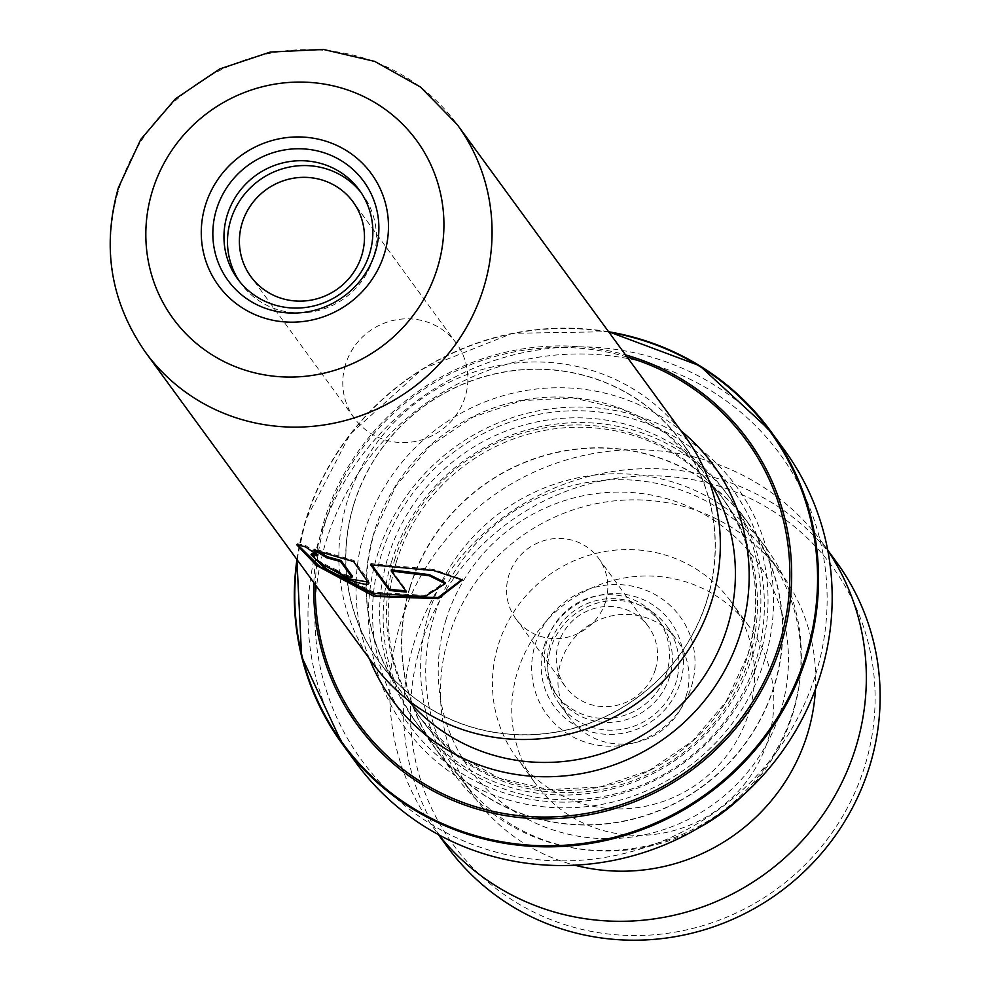 <?xml version="1.0" encoding="UTF-8"?>
<svg xmlns="http://www.w3.org/2000/svg" width="989" height="989" viewBox="0 0 989 989"><rect width="100%" height="100%" fill="white"/><g stroke="black" fill="none" stroke-linecap="round" stroke-linejoin="round"><path stroke-width="0.74" stroke-dasharray="4.95 3.71" d="M445.854 620.251A177.204 171.171 143.8 0 1 664.497 498.048A177.204 171.171 143.8 0 1 780.84 710.485A177.204 171.171 143.8 0 1 562.197 832.689A177.204 171.171 143.8 0 1 445.854 620.251M428.917 613.093A192.645 186.08 143.8 0 1 580.827 477.23A192.645 186.08 143.8 0 1 766.524 548.487A192.645 186.08 143.8 0 1 793.067 711.19A192.645 186.08 143.8 0 1 641.156 847.066A192.645 186.08 143.8 0 1 455.459 775.809A192.645 186.08 143.8 0 1 428.917 613.093M669.627 676.649A63.284 61.133 143.8 0 1 619.72 721.29A63.284 61.133 143.8 0 1 558.711 697.875A63.284 61.133 143.8 0 1 549.995 644.42A63.284 61.133 143.8 0 1 599.903 599.779A63.284 61.133 143.8 0 1 660.912 623.194A63.284 61.133 143.8 0 1 669.627 676.649M666.722 672.668A63.284 61.133 143.8 0 1 616.815 717.309A63.284 61.133 143.8 0 1 555.806 693.895A63.284 61.133 143.8 0 1 547.09 640.439A63.284 61.133 143.8 0 1 596.997 595.798A63.284 61.133 143.8 0 1 658.006 619.213A63.284 61.133 143.8 0 1 666.722 672.668M655.324 669.602A51.23 49.487 143.8 0 1 614.923 705.738A51.23 49.487 143.8 0 1 565.535 686.786A51.23 49.487 143.8 0 1 558.476 643.505A51.23 49.487 143.8 0 1 598.877 607.37A51.23 49.487 143.8 0 1 648.265 626.321A51.23 49.487 143.8 0 1 655.324 669.602M605.627 601.584A51.23 49.487 143.8 0 1 565.226 637.72A51.23 49.487 143.8 0 1 515.838 618.768A51.23 49.487 143.8 0 1 508.779 575.499A51.23 49.487 143.8 0 1 549.179 539.351A51.23 49.487 143.8 0 1 598.568 558.315A51.23 49.487 143.8 0 1 605.627 601.584M410.101 587.355A192.645 186.08 143.8 0 1 562.012 451.478A192.645 186.08 143.8 0 1 747.709 522.748A192.645 186.08 143.8 0 1 774.251 685.451A192.645 186.08 143.8 0 1 622.341 821.327A192.645 186.08 143.8 0 1 436.644 750.058A192.645 186.08 143.8 0 1 410.101 587.355M707.11 599.581A186.859 180.493 -36.2 0 0 681.372 441.762A186.859 180.493 -36.2 0 0 501.25 372.643A186.859 180.493 -36.2 0 0 353.901 504.439A186.859 180.493 -36.2 0 0 379.64 662.259A186.859 180.493 -36.2 0 0 559.762 731.378A186.859 180.493 -36.2 0 0 707.11 599.581M353.765 504.402A186.995 180.616 143.8 0 1 584.487 375.449A186.995 180.616 143.8 0 1 707.246 599.618A186.995 180.616 143.8 0 1 476.525 728.572A186.995 180.616 143.8 0 1 353.765 504.402M685.426 436.866A193.016 186.439 -36.2 0 0 499.358 365.46A193.016 186.439 -36.2 0 0 347.151 501.608A193.016 186.439 -36.2 0 0 373.743 664.633M239.4 281.235A75.349 72.778 -36.2 0 0 241.106 283.682A75.349 72.778 -36.2 0 0 313.736 311.56A75.349 72.778 -36.2 0 0 373.162 258.413A75.349 72.778 -36.2 0 0 362.778 194.784A75.349 72.778 -36.2 0 0 360.96 192.398M345.507 364.595A63.284 61.133 -36.2 0 0 354.223 418.05A63.284 61.133 -36.2 0 0 415.232 441.465A63.284 61.133 -36.2 0 0 465.151 396.824A63.284 61.133 -36.2 0 0 456.423 343.368A63.284 61.133 -36.2 0 0 395.415 319.954A63.284 61.133 -36.2 0 0 345.507 364.595M396.243 562.37A186.859 180.493 143.8 0 1 543.591 430.586A186.859 180.493 143.8 0 1 723.713 499.705A186.859 180.493 143.8 0 1 749.452 657.524A186.859 180.493 143.8 0 1 602.103 789.321A186.859 180.493 143.8 0 1 421.982 720.202A186.859 180.493 143.8 0 1 396.243 562.37M391.459 562.098A192.88 186.303 143.8 0 1 543.567 426.061A192.88 186.303 143.8 0 1 729.499 497.405A192.88 186.303 143.8 0 1 756.078 660.318A192.88 186.303 143.8 0 1 603.97 796.368A192.88 186.303 143.8 0 1 418.038 725.011A192.88 186.303 143.8 0 1 391.459 562.098M764.707 659.614A204.933 197.948 143.8 0 1 511.845 800.929A204.933 197.948 143.8 0 1 377.303 555.249A204.933 197.948 143.8 0 1 630.166 413.934A204.933 197.948 143.8 0 1 764.707 659.614M759.416 657.376A200.112 193.3 143.8 0 1 512.5 795.366A200.112 193.3 143.8 0 1 381.124 555.472A200.112 193.3 143.8 0 1 628.04 417.482A200.112 193.3 143.8 0 1 759.416 657.376M326.036 541.44A259.18 250.353 143.8 0 1 645.829 362.716A259.18 250.353 143.8 0 1 815.974 673.422A259.18 250.353 143.8 0 1 496.194 852.147A259.18 250.353 143.8 0 1 326.036 541.44M784.215 449.698A265.213 256.176 -36.2 0 0 528.559 351.589A265.213 256.176 -36.2 0 0 319.41 538.646A265.213 256.176 -36.2 0 0 355.953 762.655M409.866 587.293A192.88 186.303 143.8 0 1 561.975 451.256A192.88 186.303 143.8 0 1 747.907 522.6A192.88 186.303 143.8 0 1 774.486 685.513A192.88 186.303 143.8 0 1 622.378 821.55A192.88 186.303 143.8 0 1 436.446 750.206A192.88 186.303 143.8 0 1 409.866 587.293M317.778 555.249L318.359 554.199L315.021 553.457M311.659 553.704L327.631 569.491L374.065 592.226L424.837 595.403L445.062 582.509M391.335 569.837L406.64 590.779A191.817 185.277 143.8 0 1 405.651 590.73M406.541 591.954L406.64 590.779M371.839 564.966L370.85 563.606L433.565 569.404L462.209 579.344M370.64 564.781L370.85 563.606M297.293 544.37L297.368 543.678L305.91 545.73L318.359 554.199M305.267 546.744L305.91 545.73M319.175 551.911L314.49 548.957L354.013 560.491L368.699 580.568L368.427 582.076M313.909 550.008L314.49 548.957M353.703 561.641L354.013 560.491M368.39 581.717L368.699 580.568M324.664 565.547L321.178 562.308L320.572 563.347M335.877 570.913L336.396 569.837A191.817 185.277 143.8 0 1 321.178 562.308M336.396 569.837C343.331 574.436 348.623 576.463 352.269 575.944M418.471 653.296A235.073 227.062 143.8 0 1 703.167 481.841A235.073 227.062 143.8 0 1 867.13 758.056A235.073 227.062 143.8 0 1 582.434 929.512A235.073 227.062 143.8 0 1 418.471 653.296M836.546 562.172A241.106 232.885 -36.2 0 0 600.187 473.768A241.106 232.885 -36.2 0 0 411.795 650.7A241.106 232.885 -36.2 0 0 447.213 846.671M769.343 735.223A132.6 128.088 143.8 0 1 665.733 832.54A132.6 128.088 143.8 0 1 535.729 783.918A132.6 128.088 143.8 0 1 516.258 676.13A132.6 128.088 143.8 0 1 619.868 578.825A132.6 128.088 143.8 0 1 749.86 627.434A132.6 128.088 143.8 0 1 769.343 735.223M750.021 708.767A132.6 128.088 143.8 0 1 646.398 806.084A132.6 128.088 143.8 0 1 516.406 757.463A132.6 128.088 143.8 0 1 496.923 649.686A132.6 128.088 143.8 0 1 600.546 552.369A132.6 128.088 143.8 0 1 730.537 600.991A132.6 128.088 143.8 0 1 750.021 708.767M686.749 694.006A66.3 64.038 143.8 0 1 634.938 742.652A66.3 64.038 143.8 0 1 569.936 718.348A66.3 64.038 143.8 0 1 560.194 664.46A66.3 64.038 143.8 0 1 612.006 615.801A66.3 64.038 143.8 0 1 677.008 640.106A66.3 64.038 143.8 0 1 686.749 694.006M550.069 650.601A66.3 64.038 -36.2 0 0 559.811 704.489A66.3 64.038 -36.2 0 0 624.813 728.806A66.3 64.038 -36.2 0 0 676.624 680.148A66.3 64.038 -36.2 0 0 666.883 626.247A66.3 64.038 -36.2 0 0 601.881 601.942A66.3 64.038 -36.2 0 0 550.069 650.601M742.479 795.799A189.863 183.398 -36.2 0 0 794.538 707.679A189.863 183.398 -36.2 0 0 766.648 553.346A189.863 183.398 -36.2 0 0 580.518 483.732A189.863 183.398 -36.2 0 0 432.156 623.07A189.863 183.398 -36.2 0 0 460.046 777.391A189.863 183.398 -36.2 0 0 698.382 828.016M815.443 689.308A189.863 183.398 -36.2 0 0 781.372 573.496A189.863 183.398 -36.2 0 0 595.242 503.883A189.863 183.398 -36.2 0 0 446.88 643.221A189.863 183.398 -36.2 0 0 474.769 797.554A189.863 183.398 -36.2 0 0 574.757 865.19M827.793 550.477A241.106 232.885 -36.2 0 0 822.737 543.27A241.106 232.885 -36.2 0 0 586.378 454.878A241.106 232.885 -36.2 0 0 397.986 631.81A241.106 232.885 -36.2 0 0 433.405 827.781A241.106 232.885 -36.2 0 0 438.745 834.778M544.333 645.693A71.962 69.514 143.8 0 1 633.133 596.07A71.962 69.514 143.8 0 1 680.37 682.336A71.962 69.514 143.8 0 1 591.583 731.971A71.962 69.514 143.8 0 1 544.333 645.693M691.472 686.415A82.656 79.837 -36.2 0 0 637.213 587.33A82.656 79.837 -36.2 0 0 535.222 644.321A82.656 79.837 -36.2 0 0 589.481 743.419A82.656 79.837 -36.2 0 0 691.472 686.415M407.641 699.804A186.859 180.493 143.8 0 1 399.89 689.963A186.859 180.493 143.8 0 1 374.151 532.144A186.859 180.493 143.8 0 1 521.5 400.36A186.859 180.493 143.8 0 1 701.621 469.478A186.859 180.493 143.8 0 1 708.643 479.85M145.47 352.257A193.016 186.439 143.8 0 1 118.878 189.233A193.016 186.439 143.8 0 1 271.097 53.097A193.016 186.439 143.8 0 1 457.165 124.49M369.379 658.662A198.913 192.126 143.8 0 1 364.595 531.6A198.913 192.126 143.8 0 1 681.062 430.895M394.586 560.108A186.859 180.493 143.8 0 1 541.935 428.324A186.859 180.493 143.8 0 1 722.057 497.442A186.859 180.493 143.8 0 1 747.795 655.262A186.859 180.493 143.8 0 1 600.447 787.046A186.859 180.493 143.8 0 1 420.325 717.927A186.859 180.493 143.8 0 1 394.586 560.108M752.58 655.534A192.88 186.303 143.8 0 1 514.589 788.542A192.88 186.303 143.8 0 1 387.96 557.314A192.88 186.303 143.8 0 1 625.95 424.306A192.88 186.303 143.8 0 1 752.58 655.534M296.935 559.527A265.213 256.176 143.8 0 1 305.762 519.967A265.213 256.176 143.8 0 1 608.618 331.76M608.952 332.205A264.508 255.496 -36.2 0 0 306.17 519.781A264.508 255.496 -36.2 0 0 297.256 559.972M313.859 582.682A241.811 233.565 143.8 0 1 324.157 520.82A241.811 233.565 143.8 0 1 625.543 354.915M627.051 356.992A240.104 231.921 -36.2 0 0 325.653 521.104A240.104 231.921 -36.2 0 0 315.367 584.759M555.806 693.895L558.711 697.875M515.838 618.768L565.535 686.786M747.709 522.748L766.524 548.487M681.372 441.762L701.621 469.478L666.598 433.751L622.637 409.273L573.088 397.937L521.772 400.644L472.68 417.21L429.622 446.373L395.959 485.871L374.287 532.601C358.179 589.864 366.709 642.318 399.89 689.963L379.64 662.259M241.106 283.682L237.583 278.849M354.223 418.05L250.847 276.574M421.982 720.202L455.41 753.717L499.433 778.244L549.006 789.593L600.311 786.91L649.377 770.357L692.411 741.218L726.062 701.757L747.733 655.027C763.854 597.727 755.299 545.199 722.057 497.442L723.713 499.705M296.898 559.477L305.737 519.868L350.168 434.159L422.328 369.058L512.5 333.305L608.581 331.711M729.499 497.405L747.907 522.6M418.038 725.011L436.446 750.206M456.423 343.368L353.048 201.892M362.778 194.784L359.242 189.95M436.644 750.058L455.459 775.809M598.568 558.315L648.265 626.321M658.006 619.213L660.912 623.194M462.098 578.763L462.37 579.888M297.368 543.678L296.638 544.642M368.699 581.606L368.39 582.744M516.406 757.463L535.729 783.918M559.811 704.489L569.936 718.348M766.648 553.346L781.372 573.496M822.737 543.27L827.719 550.082M433.405 827.781L438.387 834.592M460.046 777.391L474.769 797.554M666.883 626.247L677.008 640.106M730.537 600.991L749.86 627.434"/><path stroke-width="1.48" d="M712.018 599.89A193.016 186.439 -36.2 0 0 685.426 436.866L457.165 124.49A193.016 186.439 143.8 0 1 483.757 287.527A193.016 186.439 143.8 0 1 331.538 423.663A193.016 186.439 143.8 0 1 145.47 352.257L373.743 664.633A193.016 186.439 -36.2 0 0 559.811 736.039A193.016 186.439 -36.2 0 0 712.018 599.89M227.198 215.219A75.349 72.778 -36.2 0 0 237.583 278.849A75.349 72.778 -36.2 0 0 310.212 306.726A75.349 72.778 -36.2 0 0 369.626 253.58A75.349 72.778 -36.2 0 0 359.242 189.95A75.349 72.778 -36.2 0 0 286.612 162.072A75.349 72.778 -36.2 0 0 227.198 215.219M360.96 192.398A75.349 72.778 -36.2 0 0 288.64 167.215A75.349 72.778 -36.2 0 0 230.734 220.053A75.349 72.778 -36.2 0 0 239.4 281.235M242.107 223.118A63.296 61.145 -36.2 0 0 283.67 298.999A63.296 61.145 -36.2 0 0 361.776 255.347A63.284 61.133 143.8 0 1 311.856 299.988A63.284 61.133 143.8 0 1 250.847 276.574A63.284 61.133 143.8 0 1 242.132 223.131A63.284 61.133 143.8 0 1 292.039 178.49A63.284 61.133 143.8 0 1 353.048 201.892A63.284 61.133 143.8 0 1 361.764 255.347A63.296 61.145 -36.2 0 0 320.213 179.466A63.296 61.145 -36.2 0 0 242.107 223.118M296.898 559.477L301.62 656.597L342.305 743.963L355.953 762.655A265.213 256.176 -36.2 0 0 611.61 860.751A265.213 256.176 -36.2 0 0 820.759 673.694A265.213 256.176 -36.2 0 0 784.215 449.698L770.567 431.006A265.213 256.176 143.8 0 1 807.098 655.015A265.213 256.176 143.8 0 1 597.962 842.072A265.213 256.176 143.8 0 1 342.305 743.963A265.213 256.176 143.8 0 1 296.935 559.527M368.39 581.717C374.337 591.187 323.465 571.617 320.572 563.347A193.016 186.439 143.8 0 0 335.877 570.913C342.849 575.524 348.177 577.576 351.861 577.057L340.575 561.616L326.815 557.821L313.909 550.008L353.703 561.641L368.39 582.744M352.084 576.463L351.96 577.391L352.269 575.944L340.995 560.503L327.322 556.733L319.175 551.911M305.267 546.744L317.778 555.249L311.016 554.718L327.087 570.566L373.805 593.388L424.887 596.565L445.235 583.658L429.449 575.808L391.248 571.024L406.541 591.954A193.016 186.439 143.8 0 1 389.345 590.359L370.64 564.781L433.714 570.566L462.37 579.888L438.201 598.679L374.077 596.392L316.208 565.3L296.638 544.655L305.267 546.744M315.021 553.457L311.659 553.704L311.016 554.718M445.235 583.658L445.062 582.509L429.35 574.646L391.335 569.837L391.248 571.024M405.651 590.73A191.817 185.277 143.8 0 1 389.542 589.197L371.839 564.966M389.345 590.359L389.542 589.197M462.209 579.344L438.214 597.492L376.957 595.996L319.966 566.734L297.293 544.37M340.575 561.616L340.995 560.503M326.815 557.821L327.322 556.733M368.427 582.076L349.068 578.874L324.664 565.547M438.387 834.592L447.213 846.671A241.106 232.885 -36.2 0 0 683.572 935.075A241.106 232.885 -36.2 0 0 871.964 758.143A241.106 232.885 -36.2 0 0 836.546 562.172L827.719 550.082M574.757 865.19A189.863 183.398 -36.2 0 0 809.262 727.83A189.863 183.398 -36.2 0 0 815.443 689.308M438.745 834.778A241.106 232.885 -36.2 0 0 674.189 915.208A241.106 232.885 -36.2 0 0 858.155 739.24A241.106 232.885 -36.2 0 0 827.793 550.477M698.382 828.016A189.863 183.398 -36.2 0 0 742.479 795.799M708.643 479.85A186.859 180.493 143.8 0 1 727.36 627.298A186.859 180.493 143.8 0 1 586.316 757.772A186.859 180.493 143.8 0 1 407.641 699.804M437.435 267.957A150.823 145.692 -36.2 0 0 338.411 87.156A150.823 145.692 -36.2 0 0 152.318 191.161A150.823 145.692 -36.2 0 0 251.33 371.975A150.823 145.692 -36.2 0 0 437.435 267.957M205.353 205.44A94.709 91.483 143.8 0 1 322.216 140.129A94.709 91.483 143.8 0 1 384.4 253.679A94.709 91.483 143.8 0 1 267.537 318.99A94.709 91.483 143.8 0 1 205.353 205.44M375.276 252.306A84.016 81.16 -36.2 0 0 320.115 151.589A84.016 81.16 -36.2 0 0 216.455 209.52A84.016 81.16 -36.2 0 0 271.616 310.249A84.016 81.16 -36.2 0 0 375.276 252.306M681.062 430.895A198.913 192.126 143.8 0 1 740.6 632.886A198.913 192.126 143.8 0 1 559.898 776.278A198.913 192.126 143.8 0 1 369.379 658.662M608.618 331.76A265.213 256.176 143.8 0 1 770.567 431.006L699.68 365.72L608.581 331.711M297.256 559.972A264.508 255.496 -36.2 0 0 499.816 841.416A264.508 255.496 -36.2 0 0 806.171 654.471A264.508 255.496 -36.2 0 0 608.952 332.205M625.543 354.915A241.811 233.565 143.8 0 1 781.261 643.95A241.811 233.565 143.8 0 1 513.662 816.827A241.811 233.565 143.8 0 1 313.859 582.682M315.367 584.759A240.104 231.921 -36.2 0 0 514.935 815.171A240.104 231.921 -36.2 0 0 779.53 643.369A240.104 231.921 -36.2 0 0 627.051 356.992M457.165 124.49L420.548 87.081L374.744 61.417L323.341 49.45L270.331 52.046L219.743 68.946L175.449 98.826L140.784 139.412L118.408 187.638C101.607 247.201 110.632 302.078 145.47 352.257"/></g></svg>
